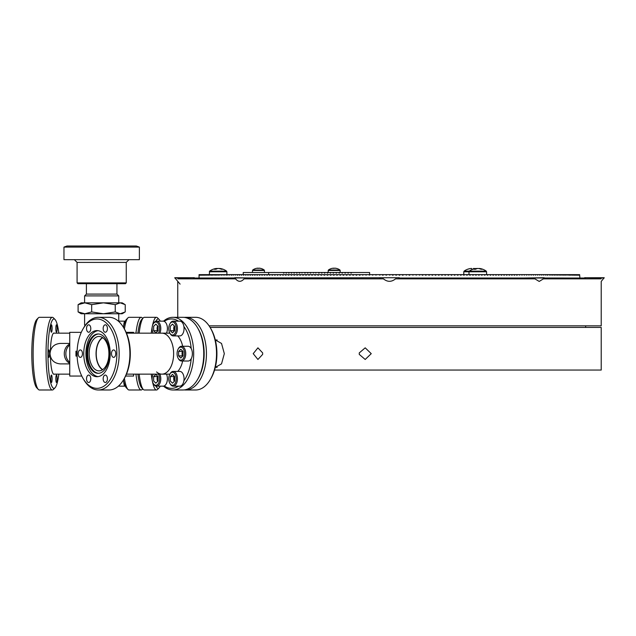 <?xml version="1.0" encoding="UTF-8"?>
<svg xmlns="http://www.w3.org/2000/svg" width="636" height="636" viewBox="0 0 636 636"><rect width="100%" height="100%" fill="white"/><g stroke="black" fill="none" stroke-linecap="round" stroke-linejoin="round"><path stroke-width="0.95" d="M399.265 278.027L529.661 278.027M525.304 278.846L524.565 278.004L585.653 278.027L585.653 278.846M214.555 370.049L601.219 370.049L601.219 327.429L210.103 327.429M253.215 353.656L257.922 359.475L262.66 354.395L262.66 352.908L257.922 347.836L253.215 353.656M359.268 354.395L365.199 359.475L371.249 353.656L365.199 347.836L359.268 352.908L359.268 354.395M215.294 367.385L221.527 363.864L224.325 353.656L221.527 343.448L215.294 339.918M193.312 278.846L193.312 278.027L399.297 277.725L379.676 277.725L399.297 277.725L379.676 277.725L380.415 278.846L379.676 278.004M217.162 339.99L215.31 339.99M217.154 367.314L215.31 367.314M210.27 327.715L210.953 328.884A34.694 19.899 90 0 1 210.953 378.428L210.27 379.597A36.339 20.845 -90 0 0 210.27 327.715A36.339 20.845 -90 0 0 195.673 317.316L185.601 317.316A36.339 20.845 90 0 1 206.446 353.656A36.339 20.845 90 0 1 185.601 389.987A36.339 20.845 90 0 1 184.257 389.916M185.601 389.987L195.673 389.987A36.339 20.845 -90 0 0 210.27 379.597M197.852 379A34.694 19.899 -90 0 0 197.852 328.311M184.257 317.396A36.339 20.845 90 0 1 185.601 317.316M155.947 386.084A34.694 6.026 90 0 0 158.094 388.35A34.694 6.026 90 0 0 159.159 387.809A34.694 6.026 90 0 0 160.2 386.155M160.2 321.148A34.694 6.026 90 0 0 159.159 319.503A34.694 6.026 90 0 0 158.094 318.954A34.694 6.026 90 0 0 155.947 321.228M151.273 333.161A36.339 6.312 -90 0 1 156.48 317.316A36.339 6.312 -90 0 1 157.593 317.889L159.159 319.503M159.159 387.809L157.593 389.423A36.339 6.312 -90 0 1 156.48 389.987L144.372 389.987A36.339 6.312 90 0 1 143.259 389.423A36.339 6.312 90 0 1 139.165 374.143M156.48 317.316L144.372 317.316A36.339 6.312 90 0 0 143.259 317.889A36.339 6.312 90 0 0 139.165 333.161M143.259 389.423L141.693 387.809A34.694 6.026 -90 0 1 137.893 374.143A34.694 6.026 90 0 0 142.48 388.318M142.48 318.994A34.694 6.026 90 0 0 137.893 333.161A34.694 6.026 -90 0 1 141.693 319.503L143.259 317.889M156.48 389.987A36.339 6.312 -90 0 1 151.273 374.143M209.085 325.839L601.219 325.839L601.219 281.43L604.2 277.725L584.587 277.725L604.2 278.004M177.834 278.846C177.722 282.13 177.722 282.13 177.834 278.846L235.535 278.846C238.317 282.13 241.171 282.13 244.113 278.846L383.421 278.846C387.459 282.13 391.506 282.13 395.552 278.846L534.852 278.846L539.209 281.43L543.43 278.846L601.131 278.846C601.251 282.13 601.251 282.13 601.131 278.846M235.527 278.846L234.787 277.725L253.184 278.004M524.565 278.004L544.185 277.725L543.446 278.846M174.773 278.004L194.385 277.725L174.773 277.725L180.099 284.133M472.826 269.243A13.587 10.558 174.3 0 0 471.936 269.267A14.334 1.145 84.9 0 0 471.554 268.448A14.334 14.238 -42.3 0 0 467.754 269.267A13.587 0.851 -128.9 0 0 467.619 269.243A14.342 14.342 0 0 0 464.113 271.119L486.238 271.119A14.342 14.342 0 0 0 479.576 268.471A14.334 11.217 -81.9 0 0 479.345 268.448L479.313 268.678M479.576 268.471A14.334 11.217 -81.9 0 1 482.287 269.267A13.587 6.551 135.7 0 0 481.667 269.235A13.587 6.551 135.7 0 0 481.007 269.267A14.334 11.217 81.9 0 0 477.962 268.448A14.334 8.832 -83.6 0 0 475.553 269.267A13.587 8.324 -142.4 0 0 473.915 269.267A14.334 8.832 83.6 0 1 476.213 268.448L476.277 268.909M463.779 274.641L463.779 271.779L468.978 271.779L469.32 271.119A14.342 14.342 0 0 1 475.982 268.471A14.334 11.217 81.9 0 1 476.213 268.448M477.596 268.503L477.596 268.448A14.334 11.217 -81.9 0 0 476.245 268.678M471.379 268.456L471.379 268.448A14.334 14.238 42.3 0 0 467.667 269.243M471.928 269.243A13.587 10.558 -174.3 0 1 472.174 269.235A13.587 10.558 -174.3 0 1 472.572 269.243M473.939 268.877A14.334 1.145 -84.9 0 0 473.772 268.448L473.725 268.941M473.55 268.996L473.597 268.448A14.334 1.145 -84.9 0 0 473.279 269.084M473.772 268.448A14.334 14.238 -42.3 0 1 475.1 268.607M218.1 268.479A14.334 8.562 83.7 0 0 217.878 268.448A14.334 11.432 -81.6 0 0 216.566 268.662M209.3 274.641L209.642 271.119A14.342 14.342 0 0 1 216.248 268.479A14.334 11.432 81.6 0 1 216.542 268.448A14.334 8.562 83.7 0 0 214.316 269.267A13.587 8.475 -143.3 0 1 215.978 269.267A14.334 8.562 -83.7 0 1 218.323 268.448A14.334 11.432 81.6 0 1 221.415 269.267A13.587 6.352 135.1 0 1 222.059 269.235A13.587 6.352 135.1 0 1 222.664 269.267A14.334 11.432 -81.6 0 0 219.953 268.479A14.334 11.432 -81.6 0 0 219.659 268.448L219.627 268.662M209.642 271.119L226.559 271.119A14.342 14.342 0 0 0 219.953 268.479M216.542 268.448L216.606 268.949M256.515 268.336A9.794 9.794 0 0 0 252.707 270.014L264.226 270.014A9.794 9.794 0 0 0 260.418 268.336A8.538 1.399 131.2 0 0 260.339 268.328A8.538 1.399 131.2 0 0 260.204 268.344A9.755 9.429 56.1 0 0 258.924 268.177A9.755 2.075 -81.6 0 0 258.614 268.344A8.538 6.336 -165.9 0 0 257.5 268.344A9.755 2.075 81.6 0 1 257.755 268.177A9.755 9.429 56.1 0 0 256.483 268.344A8.538 1.399 -131.2 0 1 256.515 268.336A8.538 1.399 -131.2 0 1 256.594 268.328M258.303 268.328A9.755 2.075 81.6 0 0 258.009 268.177A9.755 9.429 -56.1 0 0 257.691 268.201M260.418 268.336A8.538 1.399 131.2 0 1 260.45 268.344A9.755 9.429 -56.1 0 0 259.178 268.177L259.17 268.193M334.083 268.336A9.755 2.337 81.5 0 0 333.757 268.177A9.755 9.373 -59.1 0 0 333.471 268.201A9.755 9.373 59.1 0 0 332.207 268.344A8.538 1.574 -131.4 0 1 332.223 268.336A9.794 9.794 0 0 0 328.43 270.014L339.95 270.014A9.794 9.794 0 0 0 336.158 268.336A8.538 1.574 131.4 0 0 336.158 268.336A8.538 1.574 131.4 0 0 336.046 268.328A8.538 1.574 131.4 0 0 335.895 268.344A9.755 9.373 59.1 0 0 334.623 268.177A9.755 2.337 -81.5 0 0 334.282 268.344A8.538 6.296 -164.2 0 0 333.177 268.344A9.755 2.337 81.5 0 1 333.471 268.177L333.495 268.328M336.134 268.336A9.755 9.373 -59.1 0 0 334.91 268.177A9.755 2.337 -81.5 0 1 335.005 268.209M316.338 272.51L315.838 273.059L316.338 272.51L318.668 272.51L318.668 273.059L319.177 272.51L321.522 272.51L321.522 273.059L322.039 272.51L324.392 272.51L324.392 273.059L324.909 272.51L327.278 272.51L327.278 273.059L327.794 272.51L330.179 272.51L330.179 273.059L330.704 272.51L333.097 272.51L333.097 273.059L333.622 272.51L336.031 272.51L336.031 273.059L336.555 272.51L341.937 272.51L341.937 273.059L342.462 272.51L344.903 272.51L344.903 273.059L345.435 272.51L347.884 272.51L347.884 273.059L348.425 272.51L350.881 272.51L350.881 273.059L351.414 272.51L369.619 272.51L369.619 274.641M338.98 273.059L338.98 272.51L339.505 273.059M310.726 273.059L310.225 273.059L310.726 272.51L313.524 272.51L313.524 273.059L313.023 272.51L315.838 272.51M319.177 273.059L318.668 273.059M319.177 272.51L318.668 272.51M322.039 273.059L321.522 273.059M322.039 272.51L321.522 272.51M324.909 273.059L324.392 273.059M324.909 272.51L324.392 272.51M327.794 272.51L327.278 272.51M327.794 273.059L327.278 273.059M330.704 272.51L330.179 272.51M330.704 273.059L330.179 273.059M333.622 273.059L333.097 273.059M333.622 272.51L333.097 272.51M336.555 272.51L336.031 272.51M336.555 273.059L336.031 273.059M342.462 273.059L341.937 273.059M342.462 272.51L341.937 272.51M345.435 273.059L344.903 273.059M345.435 272.51L344.903 272.51M348.425 272.51L347.884 272.51M348.425 273.059L347.884 273.059M351.414 272.51L350.881 272.51M351.414 273.059L350.881 273.059M268.654 274.641L268.654 272.51L243.23 272.51L243.23 274.641M283.489 273.059L283.95 273.059L283.489 272.51L286.057 272.51L286.518 273.059L286.057 273.059M283.95 273.059L283.95 272.51M286.518 273.059L286.057 272.51M288.641 273.059L289.11 273.059L288.641 272.51L291.256 272.51L291.725 273.059L291.256 273.059M289.11 273.059L289.11 272.51M291.725 273.059L291.256 272.51M294.373 272.51L293.896 273.059L293.896 272.51L296.559 272.51L297.044 273.059L296.559 273.059M297.044 273.059L296.559 272.51M299.246 273.059L299.731 273.059L299.246 272.51L307.45 272.51L307.943 273.059L307.45 273.059M299.731 273.059L299.731 272.51M301.957 273.059L302.45 272.51L301.957 273.059M304.692 273.059L305.185 273.059L304.692 272.51M305.185 273.059L305.185 272.51M307.943 273.059L307.45 272.51M310.225 273.059L310.726 272.51M268.654 272.51L283.489 272.51M286.518 272.51L288.641 272.51M291.725 272.51L293.896 272.51M294.373 273.059L293.896 273.059M297.044 272.51L299.246 272.51M307.943 272.51L310.225 272.51M235.598 274.641L235.272 275.189L235.598 274.641L237.244 274.641L237.244 275.189M579.913 278.027L579.666 275.189M579.635 275.189L579.635 274.641L579.468 275.189M579.428 275.189L579.428 274.641L579.213 275.189M579.165 275.189L579.165 274.641L578.895 275.189M578.84 275.189L578.84 274.641L578.529 275.189M578.458 275.189L578.458 274.641L578.1 275.189M578.021 275.189L578.021 274.641L577.615 275.189M577.528 275.189L577.528 274.641L577.067 275.189L577.067 274.641L576.47 274.641L576.47 275.189M576.367 275.189L576.367 274.641L575.811 275.189L575.811 274.641L575.095 274.641L575.095 275.189M574.976 275.189L574.976 274.641L574.324 274.641L574.324 275.189M574.189 275.189L574.189 274.641L573.497 274.641L573.497 275.189L573.497 274.641L572.615 274.641L572.615 275.189M572.464 275.189L572.464 274.641L571.677 274.641L571.677 275.189L571.677 274.641L570.683 274.641L570.683 275.189M570.508 275.189L570.508 274.641L569.633 274.641L569.633 275.189M569.451 275.189L569.451 274.641L568.528 274.641L568.528 275.189L568.528 274.641L567.368 274.641L567.368 275.189L567.368 274.641L566.151 274.641L566.151 275.189M565.945 275.189L565.945 274.641L564.887 274.641L564.887 275.189M564.673 275.189L564.673 274.641L563.568 274.641L563.568 275.189M563.345 275.189L563.345 274.641L562.192 274.641L562.192 275.189M561.962 275.189L561.962 274.641L560.761 274.641L560.761 275.189M560.523 275.189L560.523 274.641L559.29 274.641L559.29 275.189M559.036 275.189L559.036 274.641L557.756 274.641L557.756 275.189M557.502 275.189L557.502 274.641L556.174 274.641L556.174 275.189M555.912 275.189L555.912 274.641L554.544 274.641L554.544 275.189M554.266 275.189L554.266 274.641L552.859 274.641L552.859 275.189M552.581 275.189L552.581 274.641L551.126 274.641L551.126 275.189M550.84 275.189L550.84 274.641L549.345 274.641L549.345 275.189L549.345 274.641L547.517 274.641L547.517 275.189M547.214 275.189L547.214 274.641L545.64 274.641L545.64 275.189L545.64 274.641L543.708 274.641L543.708 275.189L543.708 274.641L541.737 274.641L541.737 275.189L541.737 274.641L539.718 274.641L539.718 275.189L539.718 274.641L537.659 274.641L537.659 275.189L537.659 274.641L535.544 274.641L535.544 275.189L535.544 274.641L533.389 274.641L533.389 275.189L533.389 274.641L531.195 274.641L531.195 275.189L531.195 274.641L528.953 274.641L528.953 275.189L528.953 274.641L526.664 274.641L526.664 275.189L526.664 274.641L524.342 274.641L524.342 275.189L524.342 274.641L521.973 274.641L521.973 275.189L521.973 274.641L519.564 274.641L519.564 275.189L519.564 274.641L517.116 274.641L517.116 275.189L516.71 275.189L517.116 274.641L514.635 274.641L514.222 275.189L514.635 275.189M514.222 275.189L514.222 274.641L512.107 274.641L512.107 275.189L511.694 275.189L512.107 274.641L509.547 274.641L509.547 275.189L509.126 275.189L509.547 274.641L506.948 274.641L506.948 275.189L506.518 275.189L506.948 274.641L504.316 274.641L504.316 275.189L503.879 275.189L504.316 274.641L501.645 274.641L501.208 275.189L501.645 275.189M501.208 275.189L501.208 274.641L498.942 274.641L498.497 275.189L498.942 275.189M498.497 275.189L498.497 274.641L496.207 274.641L495.754 275.189L496.207 275.189M495.754 275.189L495.754 274.641L493.441 274.641L492.98 275.189L493.441 275.189M492.98 275.189L492.98 274.641L490.642 274.641L490.173 275.189L490.642 275.189M490.173 275.189L490.173 274.641L487.804 274.641L487.343 275.189L487.804 275.189M487.343 275.189L487.343 274.641L484.95 274.641L484.473 275.189L484.95 275.189M484.473 275.189L484.473 274.641L482.056 274.641L481.579 275.189L482.056 275.189M481.579 275.189L481.579 274.641L479.139 274.641L478.654 275.189L479.139 275.189M478.654 275.189L478.654 274.641L476.189 274.641L475.704 275.189L476.189 275.189M475.704 275.189L475.704 274.641L473.224 274.641L472.731 275.189L473.224 275.189M472.731 275.189L472.731 274.641L470.227 274.641L469.726 275.189L470.227 275.189M469.726 275.189L469.726 274.641L467.198 274.641L467.198 275.189L466.705 275.189L467.198 274.641L464.153 274.641L463.652 275.189L464.153 275.189L463.922 274.641M463.652 275.189L463.652 274.641L461.084 274.641L460.583 275.189L461.084 275.189M460.583 275.189L460.583 274.641L458 274.641L457.483 275.189L458 275.189M457.483 275.189L457.483 274.641L454.883 274.641L454.374 275.189L454.883 275.189M454.374 275.189L454.374 274.641L451.751 274.641L451.234 275.189L451.751 275.189M451.234 275.189L451.234 274.641L448.603 274.641L448.086 275.189L448.603 275.189M448.086 275.189L448.086 274.641L445.438 274.641L444.914 275.189L445.438 275.189M444.914 275.189L444.914 274.641L442.251 274.641L441.726 275.189L442.251 275.189M441.726 275.189L441.726 274.641L439.047 274.641L438.522 275.189L439.047 275.189M438.522 275.189L438.522 274.641L435.835 274.641L435.302 275.189L435.835 275.189M435.302 275.189L435.302 274.641L432.599 274.641L432.067 275.189L432.599 275.189M432.067 275.189L432.067 274.641L429.356 274.641L428.823 275.189L429.356 275.189M428.823 275.189L428.823 274.641L426.104 274.641L425.563 275.189L426.104 275.189M425.563 275.189L425.563 274.641L422.837 274.641L422.296 275.189L422.837 275.189M422.296 275.189L422.296 274.641L419.561 274.641L419.561 275.189L419.021 274.641L416.27 274.641L416.27 275.189L415.729 274.641L412.979 274.641L412.979 275.189L412.438 274.641L409.679 274.641L409.131 275.189L409.679 275.189M409.131 275.189L409.131 274.641L406.364 274.641L406.364 275.189L405.824 274.641L403.057 274.641L403.057 275.189L402.509 275.189L403.057 274.641L399.734 274.641L399.734 275.189L399.193 275.189L399.376 274.641L396.419 274.641L396.419 275.189L395.87 275.189L396.419 274.641L393.096 274.641L393.096 275.189L392.547 275.189L392.857 274.641L389.773 274.641L389.773 275.189L389.224 274.641L389.773 274.641M386.02 275.189L386.02 274.641L389.224 274.641L389.773 275.189M385.901 274.641L386.45 275.189L385.901 274.641L383.126 274.641L383.126 275.189L382.578 275.189L382.816 274.641L379.803 274.641L379.803 275.189L379.263 274.641L379.803 275.189M359.976 275.189L359.443 275.189L359.976 274.641L362.727 274.641L362.727 275.189L363.267 274.641L366.018 274.641L366.018 275.189L366.567 274.641L369.325 274.641L369.325 275.189L369.866 274.641L372.632 274.641L372.632 275.189L373.173 274.641L375.94 274.641L375.94 275.189L376.488 274.641L379.263 274.641M359.443 275.189L359.443 274.641L356.701 274.641L356.16 275.189L356.701 275.189M356.16 275.189L356.16 274.641L353.433 274.641L352.893 275.189L353.433 275.189M352.893 275.189L352.893 274.641L350.174 274.641L350.174 275.189L349.641 275.189L350.174 274.641L346.93 274.641L346.397 275.189L346.93 275.189M346.397 275.189L346.397 274.641L343.694 274.641L343.162 275.189L343.694 275.189M343.162 275.189L343.162 274.641L340.475 274.641L339.95 275.189L340.475 275.189M339.95 275.189L339.95 274.641L337.271 274.641L336.746 275.189L337.271 275.189M336.746 275.189L336.746 274.641L334.083 274.641L333.558 275.189L334.083 275.189M333.558 275.189L333.558 274.641L330.911 274.641L330.394 275.189L330.911 275.189M330.394 275.189L330.394 274.641L327.763 274.641L327.246 275.189L327.763 275.189M327.246 275.189L327.246 274.641L324.622 274.641L324.114 275.189L324.622 275.189M324.114 275.189L324.114 274.641L321.514 274.641L320.997 275.189L321.514 275.189M320.997 275.189L320.997 274.641L318.413 274.641L317.913 275.189L318.413 275.189M317.913 275.189L317.913 274.641L315.345 274.641L314.844 275.189L315.345 275.189M314.844 275.189L314.844 274.641L312.292 274.641L311.791 275.189L312.292 275.189M311.791 275.189L311.791 274.641L309.271 274.641L308.77 275.189L309.271 275.189M308.77 275.189L308.77 274.641L306.266 274.641L305.773 275.189L306.266 275.189M305.773 275.189L305.773 274.641L303.293 274.641L302.8 275.189L303.293 275.189M302.8 275.189L302.8 274.641L300.335 274.641L299.858 275.189L300.335 275.189M299.858 275.189L299.858 274.641L297.417 274.641L296.94 275.189L297.417 275.189M296.94 275.189L296.94 274.641L294.524 274.641L294.524 275.189L294.047 275.189L294.524 274.641L291.654 274.641L291.185 275.189L291.654 275.189M291.185 275.189L291.185 274.641L288.816 274.641L288.816 275.189L288.354 275.189L288.816 274.641L286.009 274.641L285.556 275.189L286.009 275.189M285.556 275.189L285.556 274.641L283.235 274.641L282.781 275.189L283.235 275.189M282.781 275.189L282.781 274.641L280.492 274.641L280.492 275.189L280.047 275.189L280.492 274.641L277.789 274.641L277.789 275.189L277.344 275.189L277.789 274.641L275.11 274.641L274.673 275.189L275.11 275.189M274.673 275.189L274.673 274.641L272.47 274.641L272.47 275.189L272.041 275.189L272.47 274.641L269.871 274.641L269.871 275.189L269.441 275.189L269.871 274.641L267.303 274.641L266.882 275.189L267.303 275.189M266.882 275.189L266.882 274.641L264.767 274.641L264.361 275.189L264.767 275.189M264.361 275.189L264.361 274.641L262.278 274.641L261.873 275.189L262.278 275.189M261.873 275.189L261.873 274.641L259.822 274.641L259.822 275.189M259.424 275.189L259.424 274.641L257.413 274.641L257.413 275.189M257.016 275.189L257.016 274.641L255.036 274.641L255.036 275.189M254.646 275.189L254.646 274.641L252.707 274.641L252.707 275.189M252.325 275.189L252.325 274.641L250.409 274.641L250.409 275.189M250.035 275.189L250.035 274.641L248.159 274.641L248.159 275.189M247.794 275.189L247.794 274.641L245.957 274.641L245.957 275.189M245.599 275.189L245.599 274.641L243.795 274.641L243.795 275.189M243.445 275.189L243.445 274.641L241.68 274.641L241.68 275.189M241.33 275.189L241.33 274.641L239.605 274.641L239.605 275.189M239.263 275.189L239.263 274.641L237.578 274.641L237.578 275.189M206.517 275.189L206.517 274.641L205.619 274.641L205.619 275.189L205.619 274.641L204.784 274.641L204.784 275.189M208.465 275.189L208.465 274.641L207.463 274.641L207.463 275.189L207.463 274.641L206.517 274.641M214.094 274.641L214.308 275.189L214.094 274.641L212.829 274.641L212.829 275.189M473.224 274.641L472.731 274.641M470.227 274.641L469.726 274.641M466.737 274.641L467.198 275.189M466.84 275.189L466.84 274.641M461.084 274.641L460.583 274.641M458 274.641L457.483 274.641M454.883 274.641L454.374 274.641M451.751 274.641L451.234 274.641M448.603 274.641L448.086 274.641M445.438 274.641L444.914 274.641M442.251 274.641L441.726 274.641M439.047 274.641L438.522 274.641M435.835 274.641L435.302 274.641M432.599 274.641L432.067 274.641M429.356 274.641L428.823 274.641M426.104 274.641L425.563 274.641M422.837 274.641L422.296 274.641M419.561 274.641L419.021 274.641M416.27 274.641L415.729 274.641M412.979 274.641L412.438 274.641M409.679 274.641L409.131 274.641M406.364 274.641L405.824 274.641M399.734 274.641L399.376 275.189M393.096 274.641L392.857 275.189M383.126 274.641L382.816 275.189M376.488 274.641L375.94 274.641M373.173 274.641L372.632 274.641M369.866 274.641L369.325 274.641M366.567 274.641L366.018 274.641M363.267 274.641L362.727 274.641M359.976 274.641L359.443 274.641M356.701 274.641L356.16 274.641M353.433 274.641L352.893 274.641M346.93 274.641L346.397 274.641M340.475 274.641L339.95 274.641M337.271 274.641L336.746 274.641M330.911 274.641L330.394 274.641M327.763 274.641L327.246 274.641M324.622 274.641L324.114 274.641M318.413 274.641L317.913 274.641M315.345 274.641L314.844 274.641M312.292 274.641L311.791 274.641M309.271 274.641L308.77 274.641M306.266 274.641L305.773 274.641M303.293 274.641L302.8 274.641M300.335 274.641L299.858 274.641M297.417 274.641L296.94 274.641M286.009 274.641L285.556 274.641M277.344 275.189L277.789 275.189M275.11 274.641L274.673 274.641M267.303 274.641L266.882 274.641M262.278 274.641L261.873 274.641M259.822 274.641L259.424 274.641M257.413 274.641L257.016 274.641M233.658 274.641L233.348 275.189L233.658 274.641L235.272 274.641M231.472 275.189L231.472 274.641L231.774 275.189M226.408 275.189L226.408 274.641L229.636 274.641L229.636 275.189L229.636 274.641L231.472 274.641M228.149 274.641L227.855 275.189L228.149 274.641M226.408 274.641L226.122 275.189M221.479 275.189L221.479 274.641L224.444 274.641L224.444 275.189L224.444 274.641L226.122 274.641M223.077 275.189L222.807 274.641L223.077 275.189M221.479 274.641L221.225 275.189M218.458 275.189L218.458 274.641L219.698 274.641L219.698 275.189L219.698 274.641L221.225 274.641M218.458 274.641L218.22 275.189M216.789 275.189L216.789 274.641L217.019 275.189M215.413 275.189L215.413 274.641L215.636 275.189M211.613 275.189L211.613 274.641L211.812 275.189M211.613 274.641L210.643 274.641L210.643 275.189L210.643 274.641L209.53 274.641L209.53 275.189M209.53 274.641L209.347 275.189M208.298 275.189L208.298 274.641M206.366 275.189L206.366 274.641M204.784 274.641L204.649 275.189M203.878 275.189L203.878 274.641L204.005 275.189M203.281 274.641L203.281 275.189L203.162 274.641L203.878 274.641M202.51 275.189L202.51 274.641L202.614 275.189M202.002 274.641L202.002 275.189L201.906 274.641L202.51 274.641M201.366 275.189L201.366 274.641L201.445 275.189M200.952 274.641L200.952 275.189L201.366 274.641M200.443 275.189L200.443 274.641L200.515 275.189M200.133 274.641L200.133 275.189L200.443 274.641M199.807 274.641L199.807 275.189L200.078 274.641M199.33 275.189L199.33 274.641L199.545 275.189M199.33 274.641L199.306 275.189M199.187 274.641L199.187 275.189L199.306 274.641M199.163 274.641L199.092 275.189M199.06 274.641L199.06 278.027M516.71 275.189L517.116 275.189M514.635 274.641L514.222 274.641M506.518 275.189L506.948 275.189M503.879 275.189L504.316 275.189M501.645 274.641L501.208 274.641M498.942 274.641L498.497 274.641M496.207 274.641L495.754 274.641M493.441 274.641L492.98 274.641M490.642 274.641L490.173 274.641M487.804 274.641L487.343 274.641M484.95 274.641L484.473 274.641M482.056 274.641L481.579 274.641M479.139 274.641L478.654 274.641M476.189 274.641L475.704 274.641M199.76 274.641L199.505 275.189M201.445 274.641L201.906 274.641M202.614 274.641L203.162 274.641M204.005 274.641L204.649 274.641M208.465 274.641L209.347 274.641M211.812 274.641L212.829 274.641M214.308 274.641L215.413 274.641M215.636 274.641L216.789 274.641M217.019 274.641L218.22 274.641M231.774 274.641L233.348 274.641M264.767 274.641L264.361 274.641M269.871 274.641L269.441 274.641M277.789 274.641L277.344 274.641M288.816 274.641L288.354 274.641M213.028 274.641L213.028 275.189M102.706 369.635A16.941 9.715 90 0 1 96.211 353.656A16.941 9.715 90 0 1 102.706 337.676M173.636 353.656A20.487 11.75 90 0 1 161.878 374.143A20.487 11.75 -90 0 0 173.31 358.41A20.487 11.75 -90 0 0 167.189 335.371A20.487 11.75 -90 0 0 161.878 333.161A20.487 11.75 90 0 1 173.636 353.656M69.753 344.052A10.248 8.395 90 0 0 64.284 353.656A10.248 8.395 90 0 0 69.753 363.259M69.753 344.998A10.248 8.395 90 0 0 65.85 353.656A10.248 8.395 90 0 0 69.753 362.305M79.746 371.003A34.694 19.899 -90 0 0 83.046 378.428A34.694 19.899 -90 0 0 109.169 381.075A34.694 19.899 -90 0 0 114.21 336.309A34.694 19.899 -90 0 0 83.046 328.884A34.694 19.899 -90 0 0 79.746 371.003M83.046 328.884L83.729 327.715A36.339 20.845 90 0 1 98.318 317.316A36.339 20.845 90 0 1 116.372 335.482A36.339 20.845 90 0 1 98.318 389.987A36.339 20.845 90 0 1 83.729 379.597L83.046 378.428M98.318 389.987L109.066 389.987A36.339 20.845 -90 0 0 123.654 379.597A36.339 20.845 -90 0 0 127.113 335.482A36.339 20.845 -90 0 0 123.654 327.715A36.339 20.845 -90 0 0 109.066 317.316L98.318 317.316M123.654 327.715L124.338 328.884A34.694 19.899 90 0 1 127.645 336.309A34.694 19.899 90 0 1 124.338 378.428L123.654 379.597M107.142 376.925A3.713 2.131 -90 0 0 105.298 375.065A3.713 2.131 -90 0 0 103.453 380.638A3.713 2.131 -90 0 0 105.298 382.498A3.713 2.131 -90 0 0 107.142 376.925M90.503 376.925A3.713 2.131 -90 0 0 88.658 375.065A3.713 2.131 -90 0 0 86.814 380.638A3.713 2.131 -90 0 0 88.658 382.498A3.713 2.131 -90 0 0 90.503 376.925M82.179 351.795A3.713 2.131 -90 0 0 80.335 349.935A3.713 2.131 -90 0 0 78.49 355.508A3.713 2.131 -90 0 0 80.335 357.368A3.713 2.131 -90 0 0 82.179 351.795M90.503 326.666A3.713 2.131 -90 0 0 88.658 324.813A3.713 2.131 -90 0 0 86.814 330.386A3.713 2.131 -90 0 0 88.658 332.238A3.713 2.131 -90 0 0 90.503 326.666M107.142 326.666A3.713 2.131 -90 0 0 105.298 324.813A3.713 2.131 -90 0 0 103.453 330.386A3.713 2.131 -90 0 0 105.298 332.238A3.713 2.131 -90 0 0 107.142 326.666M115.466 351.795A3.713 2.131 -90 0 0 113.621 349.935A3.713 2.131 -90 0 0 111.777 355.508A3.713 2.131 -90 0 0 113.621 357.368A3.713 2.131 -90 0 0 115.466 351.795M103.589 373.626A23.055 13.229 -90 0 0 109.75 347.685A23.055 13.229 -90 0 0 96.982 330.593A23.055 13.229 -90 0 0 90.368 333.685A23.055 13.229 -90 0 0 84.206 359.618A23.055 13.229 -90 0 0 96.982 376.711A23.055 13.229 -90 0 0 103.589 373.626M98.063 330.672A23.055 13.229 -90 0 0 92.538 333.685A23.055 13.229 -90 0 0 86.25 358.704A23.055 13.229 -90 0 0 98.063 376.631M92.498 336.619A19.668 11.281 -90 0 0 87.243 358.744A19.668 11.281 -90 0 0 98.143 373.324A19.668 11.281 -90 0 0 103.787 370.693A19.668 11.281 -90 0 0 109.042 348.56A19.668 11.281 -90 0 0 98.143 333.98A19.668 11.281 -90 0 0 92.498 336.619M98.588 333.995A19.668 11.281 -90 0 0 93.397 336.619A19.668 11.281 -90 0 0 88.086 358.37A19.668 11.281 -90 0 0 98.588 373.308M102.483 337.525A17.212 9.874 -90 0 0 97.38 362.258A17.212 9.874 -90 0 0 102.483 369.786M107.587 345.046A17.212 9.874 -90 0 0 99.041 336.444A17.212 9.874 -90 0 0 90.487 362.258A17.212 9.874 -90 0 0 99.041 370.868A17.212 9.874 -90 0 0 107.587 345.046M156.575 371.933A20.487 11.75 -90 0 0 161.878 374.143L126.469 374.143M163.508 321.172A36.339 20.845 90 0 1 172.849 317.316A36.339 20.845 90 0 1 190.895 335.482A36.339 20.845 90 0 1 172.849 389.987A36.339 20.845 90 0 1 163.508 386.139M172.849 389.987L182.914 389.987A36.339 20.845 -90 0 0 197.51 379.597A36.339 20.845 -90 0 0 200.968 335.482A36.339 20.845 -90 0 0 197.51 327.715A36.339 20.845 -90 0 0 182.914 317.316L172.849 317.316M191.19 348.528A34.694 19.899 -90 0 0 188.741 336.309A34.694 19.899 -90 0 0 183.891 326.499M178.47 321.148A34.694 19.899 -90 0 0 164.207 321.371M169.391 374.143A20.821 11.941 -90 0 0 169.804 374.262M177.746 371.408A20.821 11.941 -90 0 0 182.667 361.033M182.667 346.278A20.821 11.941 -90 0 0 181.848 343.241A20.821 11.941 -90 0 0 177.746 335.903M197.51 327.715L198.194 328.884A34.694 19.899 90 0 1 201.493 336.309A34.694 19.899 90 0 1 198.194 378.428L197.51 379.597M169.804 333.049A20.821 11.941 -90 0 0 169.391 333.161M164.207 385.941A34.694 19.899 -90 0 0 178.47 386.155M183.891 380.805A34.694 19.899 -90 0 0 191.19 358.784M123.479 327.413A34.694 6.026 -90 0 1 126.357 319.503L127.923 317.889A36.339 6.312 90 0 1 129.036 317.316L141.144 317.316A36.339 6.312 -90 0 1 142.257 317.889L142.758 318.405M142.758 388.906L142.257 389.423A36.339 6.312 -90 0 1 141.144 389.987A36.339 6.312 -90 0 1 135.929 374.143M124.402 378.325A36.339 6.312 90 0 0 127.923 389.423A36.339 6.312 90 0 0 129.036 389.987L141.144 389.987M135.929 333.161A36.339 6.312 -90 0 1 141.144 317.316M127.923 389.423L126.357 387.809A34.694 6.026 -90 0 1 123.479 379.899M127.923 317.889A36.339 6.312 90 0 0 124.402 328.987M55.03 387.809L53.464 389.423A36.339 6.312 -90 0 1 52.351 389.987A36.339 6.312 -90 0 1 46.046 353.656A36.339 6.312 -90 0 1 52.351 317.316A36.339 6.312 -90 0 1 53.464 317.889L55.03 319.503A34.694 6.026 90 0 0 53.973 318.954A34.694 6.026 90 0 0 47.946 353.656A34.694 6.026 90 0 0 53.973 388.35A34.694 6.026 90 0 0 55.03 387.809A34.694 6.026 90 0 0 58.83 374.143M52.351 389.987L39.44 389.987A36.339 6.312 90 0 1 38.327 389.423A36.339 6.312 90 0 1 33.128 353.656A36.339 6.312 90 0 1 38.327 317.889A36.339 6.312 90 0 1 39.44 317.316L52.351 317.316M58.83 333.161A34.694 6.026 90 0 0 55.03 319.503M56.485 332.238A3.713 0.644 -90 0 1 55.841 328.526A3.713 0.644 -90 0 1 56.485 324.813A3.713 0.644 -90 0 1 57.137 328.526A3.713 0.644 -90 0 1 56.485 332.238M51.452 332.238A3.713 0.644 -90 0 1 50.8 328.526A3.713 0.644 -90 0 1 51.452 324.813A3.713 0.644 -90 0 1 52.096 328.526A3.713 0.644 -90 0 1 51.452 332.238M48.932 357.368A3.713 0.644 -90 0 1 48.288 353.656A3.713 0.644 -90 0 1 48.932 349.935A3.713 0.644 -90 0 1 49.576 353.656A3.713 0.644 -90 0 1 48.932 357.368M51.452 382.498A3.713 0.644 -90 0 1 50.8 378.778A3.713 0.644 -90 0 1 51.452 375.065A3.713 0.644 -90 0 1 52.096 378.778A3.713 0.644 -90 0 1 51.452 382.498M56.485 382.498A3.713 0.644 -90 0 1 55.841 378.778A3.713 0.644 -90 0 1 56.485 375.065A3.713 0.644 -90 0 1 57.137 378.778A3.713 0.644 -90 0 1 56.485 382.498M38.327 389.423L36.761 387.809A34.694 6.026 -90 0 1 31.8 353.656A34.694 6.026 -90 0 1 36.761 319.503L38.327 317.889M50.419 356.55A20.63 3.585 90 0 0 53.973 374.278A20.63 3.585 90 0 0 54.378 374.143M54.378 333.161A20.63 3.585 90 0 0 53.973 333.026A20.63 3.585 90 0 0 50.419 350.762M78.101 304.668L84.882 302.839L81.177 302.839L78.101 304.668L78.101 311.934L84.882 313.763L91.671 311.934L103.453 313.763L113.423 313.763L87.681 313.763M78.101 311.934L81.177 313.763L103.453 313.763L115.243 311.934L120.236 313.763L125.236 311.934L125.236 304.668L120.236 302.839L122.16 302.839L124.274 304.064M118.741 295.899L116.937 294.094L86.401 294.094L84.596 295.899L118.741 295.899L118.741 302.839M77.083 282.893L77.902 283.712L125.435 283.712L126.254 282.893L77.083 282.893L77.083 262.406L126.254 262.406L128.989 259.671M70.787 247.102L139.371 247.102L139.371 259.671L63.966 259.671L63.966 247.102L70.787 247.102M63.966 247.102L66.971 246.013L136.366 246.013L139.371 247.102M84.882 313.763L83.101 313.763M115.243 304.668L120.236 302.839L103.453 302.839L115.243 304.668L115.243 311.934M84.596 295.899L84.596 302.839L103.453 302.839L91.671 304.668L91.671 311.934M84.882 302.839L91.671 304.668M113.423 313.763L122.16 313.763L124.274 312.538M85.097 325.568L84.596 325.068L85.455 325.068M133.584 374.143L133.584 376.059L125.602 376.059M81.273 332.342L69.753 332.342L69.753 376.059L81.782 376.059M126.111 332.342L133.584 332.342L133.584 333.161M77.123 351.223L75.954 351.223L75.954 356.08L77.123 356.08M76.312 355.532L77.107 355.532L76.264 355.532L76.264 351.772L77.107 351.772L76.312 351.772M75.994 351.223L75.994 356.08M158.459 333.161A6.503 3.729 -90 0 0 159.572 328.526A6.503 3.729 -90 0 0 157.283 322.531A6.503 3.729 -90 0 0 153.228 323.883A6.503 3.729 -90 0 0 152.115 328.526A6.503 3.729 -90 0 0 153.228 333.161M159.851 333.161A7.378 4.229 -90 0 0 160.789 328.526A7.378 4.229 -90 0 0 156.559 321.148A7.378 4.229 -90 0 0 153.594 323.263L153.228 323.883M166.473 333.161A7.378 4.229 -90 0 0 167.411 328.526A7.378 4.229 -90 0 0 163.182 321.148L156.559 321.148M153.65 330.736L153.65 326.316L155.844 324.114L158.038 326.316L158.038 330.736L155.844 332.946L153.65 330.736L157.092 330.736L157.569 331.205M157.664 325.95A3.824 2.194 -90 0 0 157.092 328.526A3.824 2.194 -90 0 0 157.664 331.102M176.212 328.526A6.503 3.729 -90 0 0 173.93 322.531A6.503 3.729 -90 0 0 169.876 323.883A6.503 3.729 -90 0 0 168.755 328.526A6.503 3.729 -90 0 0 169.876 333.169A6.503 3.729 -90 0 0 173.93 334.52A6.503 3.729 -90 0 0 176.212 328.526M169.876 333.169L170.241 333.797A7.378 4.229 -90 0 0 173.199 335.903A7.378 4.229 -90 0 0 177.428 328.526A7.378 4.229 -90 0 0 173.199 321.148A7.378 4.229 -90 0 0 170.241 323.263L169.876 323.883M173.199 335.903L179.821 335.903A7.378 4.229 -90 0 0 184.058 328.526A7.378 4.229 -90 0 0 179.821 321.148L173.199 321.148M170.289 330.736L170.289 326.316L172.483 324.114L174.677 326.316L174.677 330.736L172.483 332.946L170.289 330.736L173.739 330.736L174.208 331.205M174.312 325.95A3.824 2.194 -90 0 0 173.739 328.526A3.824 2.194 -90 0 0 174.312 331.102M182.627 351.072A3.824 2.194 -90 0 0 182.055 353.656A3.824 2.194 -90 0 0 182.627 356.232M184.535 353.656A6.503 3.729 -90 0 0 182.246 347.661A6.503 3.729 -90 0 0 178.191 349.013A6.503 3.729 -90 0 0 177.078 353.656A6.503 3.729 -90 0 0 178.191 358.299A6.503 3.729 -90 0 0 182.246 359.65A6.503 3.729 -90 0 0 184.535 353.656M178.191 358.299L178.557 358.919A7.378 4.229 -90 0 0 181.522 361.033A7.378 4.229 -90 0 0 185.752 353.656A7.378 4.229 -90 0 0 181.522 346.278A7.378 4.229 -90 0 0 178.557 348.385L178.191 349.013M181.522 361.033L188.145 361.033A7.378 4.229 -90 0 0 192.374 353.656A7.378 4.229 -90 0 0 188.145 346.278L181.522 346.278M182.532 350.969L182.055 353.656M180.807 349.236L178.613 351.446L178.613 355.866L180.807 358.068L183.001 355.866L183.001 351.446L180.807 349.236M182.055 351.446L178.613 351.446M182.532 356.335L182.055 355.866L178.613 355.866M176.212 378.778A6.503 3.729 -90 0 0 173.93 372.783A6.503 3.729 -90 0 0 169.876 374.143A6.503 3.729 -90 0 0 168.755 378.778A6.503 3.729 -90 0 0 169.876 383.421A6.503 3.729 -90 0 0 173.93 384.78A6.503 3.729 -90 0 0 176.212 378.778M169.876 383.421L170.241 384.049A7.378 4.229 -90 0 0 173.199 386.155A7.378 4.229 -90 0 0 177.428 378.778A7.378 4.229 -90 0 0 173.199 371.408A7.378 4.229 -90 0 0 170.241 373.515L169.876 374.143M173.199 386.155L179.821 386.155A7.378 4.229 -90 0 0 184.058 378.778A7.378 4.229 -90 0 0 179.821 371.408L173.199 371.408M172.483 374.365L170.289 376.576L170.289 380.988L172.483 383.198L174.677 380.988L174.677 376.576L172.483 374.365M174.208 376.099L173.739 376.576L170.289 376.576M174.312 376.202A3.824 2.194 -90 0 0 173.739 378.778A3.824 2.194 -90 0 0 174.312 381.362M153.228 374.143A6.503 3.729 -90 0 0 152.115 378.778A6.503 3.729 -90 0 0 153.228 383.421A6.503 3.729 -90 0 0 157.283 384.78A6.503 3.729 -90 0 0 159.572 378.778A6.503 3.729 -90 0 0 158.459 374.143M153.228 383.421L153.594 384.049A7.378 4.229 -90 0 0 156.559 386.155A7.378 4.229 -90 0 0 160.789 378.778A7.378 4.229 -90 0 0 159.851 374.143M156.559 386.155L163.182 386.155A7.378 4.229 -90 0 0 167.411 378.778A7.378 4.229 -90 0 0 166.473 374.143M155.844 374.365L153.65 376.576L153.65 380.988L155.844 383.198L158.038 380.988L158.038 376.576L155.844 374.365M157.569 376.099L157.092 376.576L153.65 376.576M157.664 376.202A3.824 2.194 -90 0 0 157.092 378.778A3.824 2.194 -90 0 0 157.664 381.362M125.213 385.941A7.378 1.28 -90 0 1 124.902 386.155A7.378 1.28 -90 0 1 123.67 380.805M123.67 326.499A7.378 1.28 -90 0 1 124.902 321.148A7.378 1.28 -90 0 1 125.213 321.371M468.978 274.641L468.978 271.779L486.58 271.779L486.238 271.119M209.3 271.779L226.893 271.779L226.559 271.119M252.484 272.51L252.484 270.451L264.449 270.451L264.226 270.014M328.208 272.51L328.208 270.451L340.173 270.451L339.95 270.014M585.653 325.839L585.653 327.429M177.746 317.316L177.746 281.43M253.661 278.846L254.4 278.004M398.557 278.846L399.297 278.004L398.557 278.846M486.58 274.641L486.58 271.779M463.779 271.779L464.113 271.119M226.893 274.641L226.893 271.779M264.449 272.51L264.449 270.451M252.484 270.451L252.707 270.014M340.173 272.51L340.173 270.451M328.208 270.451L328.43 270.014M169.868 333.161L126.469 333.161M69.753 333.161L53.559 333.161M69.753 374.143L53.559 374.143M60.253 363.895L69.753 363.895L60.253 363.895C54.028 363.291 50.61 359.873 50.005 353.656C50.61 347.431 54.028 344.012 60.253 343.408L69.753 343.408M67.178 343.408L60.253 343.408M169.868 374.143L161.878 374.143M118.741 321.474L118.741 313.763M116.937 294.094L116.937 283.712M126.254 262.406L126.254 282.893M77.083 262.406L74.348 259.671M86.401 294.094L86.401 283.712M84.596 325.068L84.596 313.763M125.316 386.155L118.383 386.155M125.316 321.148L118.741 321.148"/></g></svg>

